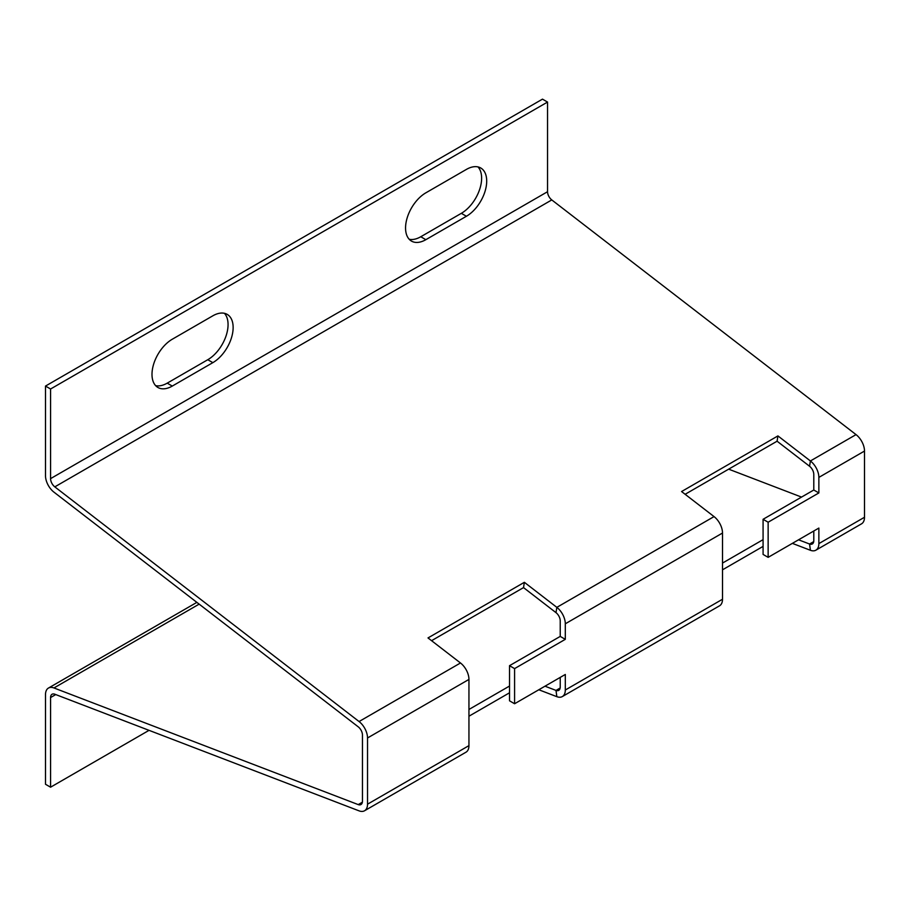<?xml version="1.0" encoding="UTF-8"?>
<svg xmlns="http://www.w3.org/2000/svg" width="910" height="910" viewBox="0 0 910 910"><rect width="100%" height="100%" fill="white"/><g stroke="black" fill="none" stroke-linecap="round" stroke-linejoin="round"><path stroke-width="1.36" d="M547.547 191.714L547.547 102.068L50.573 389.002L50.573 478.637L547.547 191.714A7.166 4.141 -120 0 0 551.779 199.927L856.037 434.616A14.344 8.281 60 0 1 864.5 451.053L864.5 517.267A14.344 8.281 60 0 1 861.531 523.83L815.883 550.186A14.344 8.281 -120 0 0 818.863 543.611L864.5 517.267M212.849 362.646L172.286 386.067A28.688 16.562 120 0 1 157.942 387.489A28.688 16.562 120 0 1 153.54 364.5A28.688 16.562 120 0 1 172.286 339.225L212.849 315.804A28.688 16.562 120 0 1 227.193 314.382A28.688 16.562 120 0 1 231.595 337.371A28.688 16.562 120 0 1 212.849 362.646L207.776 359.723L167.213 383.144A28.688 16.562 -60 0 1 155.621 385.635M466.409 169.408L425.846 192.829A28.688 16.562 120 0 0 407.1 218.116A28.688 16.562 120 0 0 411.502 241.105A28.688 16.562 120 0 0 425.846 239.683L466.409 216.261A28.688 16.562 120 0 0 485.155 190.975A28.688 16.562 120 0 0 480.753 167.986A28.688 16.562 120 0 0 466.409 169.408M149.035 730.343L50.573 787.195L50.573 697.549A7.166 4.141 60 0 1 52.052 694.262A7.166 4.141 60 0 1 54.805 694.216L359.063 810.856A14.344 8.281 -120 0 0 364.546 810.764A14.344 8.281 -120 0 0 367.526 804.19L367.526 737.976A14.344 8.281 -120 0 0 359.063 721.539L54.805 486.861A7.166 4.141 60 0 1 50.573 478.637M431.567 640.685L523.523 587.598L524.365 582.309L428.007 637.933L460.483 662.981A14.344 8.281 60 0 1 468.946 679.417L468.946 745.631A14.344 8.281 60 0 1 465.977 752.206L364.546 810.764M523.523 587.598L555.999 612.646A7.166 4.141 -120 0 1 560.23 620.859L560.23 636.409L565.303 639.332L514.582 668.611L514.582 703.748L565.303 674.469L565.303 690.008L722.506 599.246A14.344 8.281 60 0 1 719.537 605.81L562.323 696.571A14.344 8.281 -120 0 0 565.303 690.008M524.365 582.309L556.84 607.357A14.344 8.281 -120 0 1 565.303 623.794L565.303 639.332M685.128 494.289L777.083 441.202L777.925 435.913L681.567 491.548L714.043 516.596A14.344 8.281 60 0 1 722.506 533.033L722.506 599.246M777.083 441.202L809.559 466.25A7.166 4.141 -120 0 1 813.79 474.474L813.79 490.012L818.863 492.936L768.142 522.215L768.142 557.352L818.863 528.073L818.863 543.611M777.925 435.913L810.401 460.96A14.344 8.281 -120 0 1 818.863 477.397L818.863 492.936M813.79 490.012L763.081 519.291L763.081 554.429L768.142 557.352M813.79 530.996L813.79 540.688A7.166 4.141 -120 0 1 812.3 543.975A7.166 4.141 -120 0 1 809.559 544.021L798.548 539.801M560.23 677.393L560.23 687.084A7.166 4.141 -120 0 1 558.74 690.36A7.166 4.141 -120 0 1 555.999 690.406L544.988 686.197M560.23 636.409L509.52 665.676L509.52 700.814L514.582 703.748M50.573 787.195L45.5 784.261L45.5 694.626A14.344 8.281 60 0 1 48.469 688.051A14.344 8.281 60 0 1 53.963 687.96L358.221 804.599A7.166 4.141 -120 0 0 360.963 804.542A7.166 4.141 -120 0 0 362.453 801.266L362.453 735.053A7.166 4.141 -120 0 0 358.221 726.828L53.963 492.151A14.344 8.281 60 0 1 45.5 475.714L45.5 386.067L542.474 99.144L547.547 102.068M509.52 665.676L514.582 668.611M763.081 519.291L768.142 522.215M45.5 386.067L50.573 389.002M477.989 166.917A28.688 16.562 -60 0 1 479.32 190.372A28.688 16.562 -60 0 1 461.336 213.327L420.773 236.748A28.688 16.562 -60 0 1 409.193 239.25M224.429 313.313A28.688 16.562 -60 0 1 225.76 336.768A28.688 16.562 -60 0 1 207.776 359.723M813.722 541.621L809.559 544.021L810.401 550.277A14.344 8.281 -120 0 0 815.883 550.186M538.811 689.757L556.84 696.673A14.344 8.281 -120 0 0 562.323 696.571M468.946 716.215L509.52 692.794M468.946 709.47L509.52 686.049M722.506 569.819L763.081 546.398M722.506 563.074L763.081 539.653M728.66 469.162L801.528 497.087M810.401 550.277L792.371 543.372M50.573 697.549L55.726 694.569M818.863 477.397L864.5 451.053M565.303 623.794L722.506 533.033M367.526 804.19L468.946 745.631M367.526 737.976L468.946 679.417M54.805 486.861L551.779 199.927M856.037 434.616L810.401 460.96L809.559 466.25M359.063 721.539L460.483 662.981M555.999 612.646L556.84 607.357L714.043 516.596M358.221 804.599L362.385 802.199M560.162 688.005L555.999 690.406L556.84 696.673M53.963 687.96L199.154 604.138M167.213 383.144L172.286 386.067M420.773 236.748L425.846 239.683M466.409 216.261L461.336 213.327M196.867 602.374L48.469 688.051"/></g></svg>
